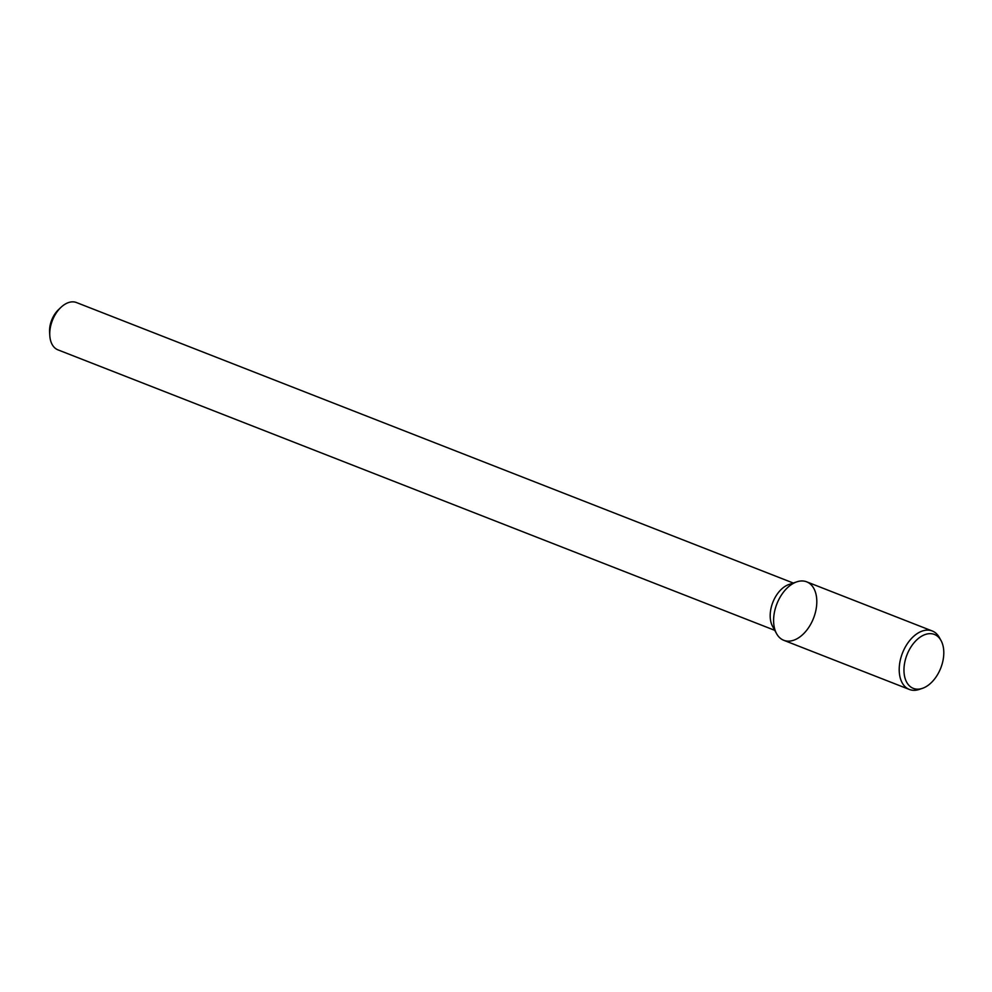 <?xml version="1.0" encoding="UTF-8"?>
<svg xmlns="http://www.w3.org/2000/svg" width="992" height="992" viewBox="0 0 992 992"><rect width="100%" height="100%" fill="white"/><g stroke="black" fill="none" stroke-linecap="round" stroke-linejoin="round"><path stroke-width="1.49" d="M793.278 583.036L76.483 302.548A25.408 15.922 111.4 0 0 60.81 307.483L58.404 309.777A20.324 12.735 111.4 0 0 49.6 332.283L49.798 335.606A25.408 15.922 111.4 0 0 49.935 337.119A25.408 15.922 111.4 0 0 57.97 349.866L774.764 630.342M60.81 307.483A25.408 15.922 111.4 0 0 49.798 335.606M796.824 581.833L788.987 584.474A25.408 15.922 111.4 0 0 770.375 619.033A25.408 15.922 111.4 0 0 772.582 626.374L776.562 633.628A31.397 19.679 111.4 0 0 813.527 618.227A31.397 19.679 111.4 0 0 796.824 581.833A31.397 19.679 111.4 0 0 773.834 624.551A31.397 19.679 111.4 0 0 776.562 633.628M941.061 640.596L939.436 637.645A31.397 19.679 111.4 0 0 932.244 630.974L806.645 581.82A31.397 19.679 111.4 0 0 783.37 592.286A31.397 19.679 111.4 0 0 773.834 624.551A31.397 19.679 111.4 0 0 783.754 640.299L909.366 689.452A31.397 19.679 111.4 0 0 919.175 689.44L922.374 688.361A28.954 18.141 111.4 0 0 940.776 668.025A28.954 18.141 111.4 0 0 941.061 640.596A28.954 18.141 111.4 0 0 917.265 639.418A28.954 18.141 111.4 0 0 904.171 673.853A28.954 18.141 111.4 0 0 922.374 688.361M932.244 630.974A31.397 19.679 111.4 0 0 908.97 641.44A31.397 19.679 111.4 0 0 899.434 673.704A31.397 19.679 111.4 0 0 909.366 689.452"/></g></svg>
